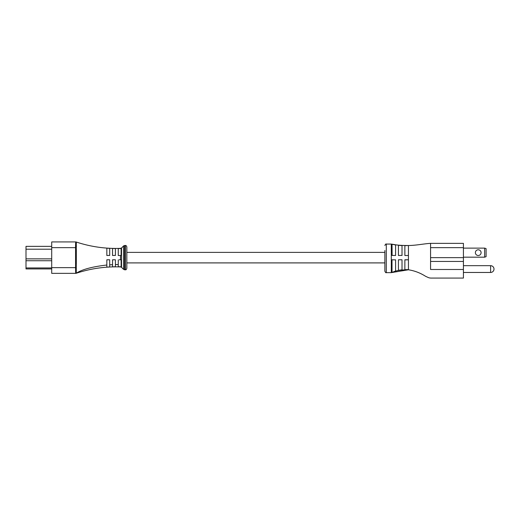 <?xml version="1.0" encoding="UTF-8"?>
<svg xmlns="http://www.w3.org/2000/svg" width="520" height="520" viewBox="0 0 520 520"><rect width="100%" height="100%" fill="white"/><g stroke="black" fill="none" stroke-linecap="round" stroke-linejoin="round"><path stroke-width="0.78" d="M478.231 249.789A2.853 2.853 0 0 0 475.378 252.642A2.853 2.853 0 0 0 478.231 255.502A2.853 2.853 0 0 0 481.091 252.642A2.853 2.853 0 0 0 478.231 249.789M408.434 269.594L404.865 269.659L404.865 259.786L408.434 259.786L408.434 269.783L391.3 272.636L391.3 244.075L386.301 244.075L386.301 272.642C385.95 273 385.476 272.526 384.872 271.213L384.872 250.504M430.573 243.36L430.573 247.644L463.424 247.644L463.424 243.36L430.573 243.36L430.573 269.483C430.573 280.579 430.573 280.579 430.573 269.483L463.424 269.483L463.424 278.064L430.573 278.064C429.195 277.758 430.157 278.473 425.503 276.257C420.206 272.896 414.518 270.738 408.434 269.783C401.869 269.828 397.391 270.368 395.005 271.394L391.3 272.642L386.301 272.642M395.584 259.786L395.584 271.017L392.015 272.415L392.015 259.786L395.584 259.903M402.012 259.786L402.012 269.834L398.437 270.296L398.437 259.786L402.012 259.786M402.012 255.502L402.012 245.57L398.437 245.33L398.437 255.502L402.012 255.385M392.015 255.385L395.584 255.502L395.584 244.966L392.015 244.27L392.132 255.502M404.865 259.903L408.434 259.786L408.434 255.502L404.865 255.502L404.865 245.661L408.434 245.505C402.142 245.518 397.534 245.219 394.609 244.614L391.3 244.075M463.424 247.644L463.424 269.483M398.437 270.296L402.012 269.822M408.434 255.502L408.434 245.505C415.656 245.511 424.658 243.646 430.528 243.36M463.424 248.112L484.66 248.112L484.66 257.179L463.424 257.179M484.66 248.112L486.09 248.631L486.09 256.659L484.66 257.179M126.828 257.641L126.828 268.353C126.399 269.529 125.924 270.003 125.405 269.783L125.405 245.505C125.924 245.278 126.399 245.758 126.828 246.935L126.828 257.641M121.537 249.665L121.537 267.345L123.559 269.367L123.559 245.921L121.537 248.047M121.537 267.098L121.537 266.032M121.537 265.649L121.537 265.057M121.537 260.013L121.537 258.96M118.261 259.903L118.261 266.689L121.121 266.806L121.121 259.786L120.523 259.786L120.523 255.502L121.121 255.502L121.121 248.475L118.261 248.593L118.261 255.502L120.523 255.502L120.523 258.232M121.537 249.256L121.537 248.19M115.408 255.502L115.408 248.547L112.548 248.463L112.548 255.502L115.408 255.385M109.694 255.502L109.694 248.339L106.834 248.177L106.834 255.502L109.694 255.385M76.278 242.073L76.278 273.214C82.225 269.392 92.41 266.669 106.834 265.031L106.834 259.786L109.694 259.786L109.694 266.949L106.834 267.111L106.834 265.031M112.548 264.687L112.548 259.786L115.408 259.786L115.408 266.74L112.548 266.825L112.548 264.687L109.694 264.829M119.197 259.786L120.523 259.786L120.523 258.264M76.323 264.16L76.33 249.321M76.356 246.558L76.368 245.733M76.368 243.789L76.362 243.237M121.537 255.288L121.537 251.433M76.291 273.208A1.43 1.423 90 0 1 75.66 273.351L51.708 273.351L51.708 241.93L75.66 241.93L75.537 246.525M76.343 247.611L75.569 247.644L75.66 241.93A1.43 1.423 90 0 1 76.291 242.08M75.66 273.351L75.569 267.637L51.708 267.637M126.828 250.504L126.828 246.935M76.343 267.677L75.569 267.637L75.569 247.644L51.708 247.644M51.708 268.925L26 268.925L26 246.363L51.708 246.363M121.121 266.806L121.121 263.906A1.43 0.949 0 0 1 121.537 264.101M490.607 265.675A3.393 3.393 0 0 1 494 269.067A3.393 3.393 0 0 1 490.607 272.461L490.607 265.675L463.424 265.675M430.573 261.443L463.424 261.443M430.573 257.641L463.424 257.641M125.405 245.505L124.566 245.505L124.566 269.783L123.559 269.367M118.261 264.531L115.408 264.589M26 258.856L51.708 258.856M26 260.735L51.708 260.735M26 249.217L51.708 249.217M26 267.95L51.708 267.95M384.872 262.906L126.828 262.906M384.872 252.382L126.828 252.382M490.607 272.461L463.424 272.461M386.301 244.075C385.95 243.711 385.476 244.186 384.872 245.505M124.566 269.783L125.405 269.783M75.758 241.93L76.206 242.008C90.565 246.753 105.339 248.872 120.523 248.358L121.537 247.942M121.537 267.345L120.523 266.929C105.339 266.416 90.565 268.528 76.206 273.28L75.758 273.351M124.566 245.505L123.559 245.921"/></g></svg>
